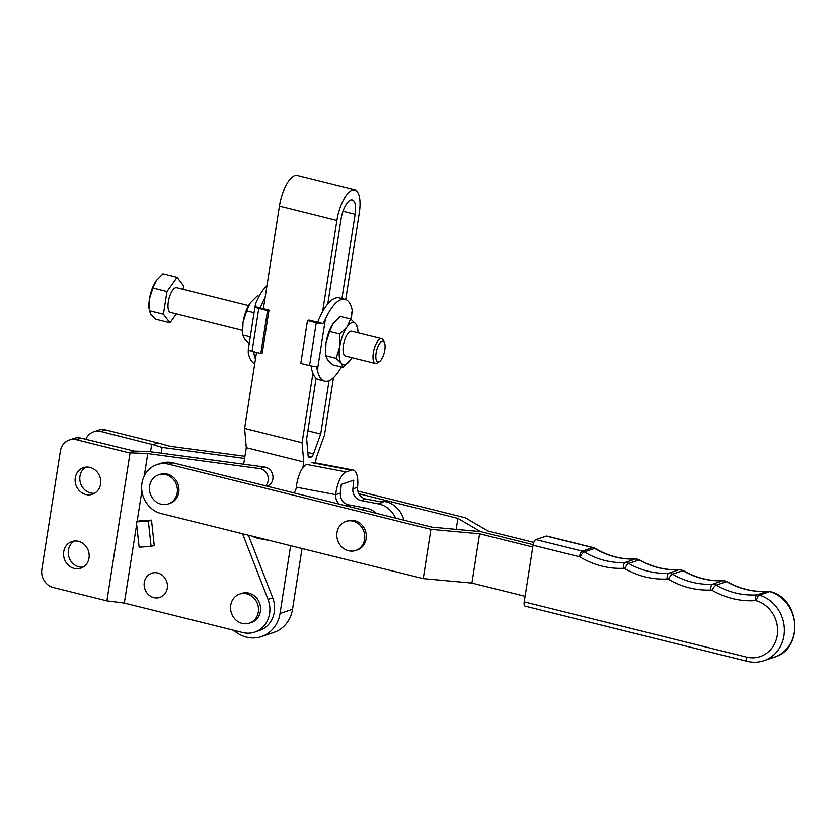 <?xml version="1.0" encoding="UTF-8"?>
<svg xmlns="http://www.w3.org/2000/svg" width="837" height="837" viewBox="0 0 837 837"><rect width="100%" height="100%" fill="white"/><g stroke="black" fill="none" stroke-linecap="round" stroke-linejoin="round"><path stroke-width="1.26" d="M78.479 541.33A14.041 12.681 -108.6 0 0 71.877 541.57A14.041 12.681 -108.6 0 0 63.591 555.339A14.041 12.681 -108.6 0 0 74.242 568.428A14.041 12.681 -108.6 0 0 80.844 568.187A14.041 12.681 -108.6 0 0 89.12 554.408A14.041 12.681 -108.6 0 0 78.479 541.33M83.104 567.141A14.041 12.681 71.4 0 1 78.929 566.848A14.041 12.681 71.4 0 1 68.467 555.119A14.041 12.681 71.4 0 1 74.305 541.037M90.051 467.423A14.041 12.681 -108.6 0 0 83.449 467.663A14.041 12.681 -108.6 0 0 75.173 481.432A14.041 12.681 -108.6 0 0 85.813 494.521A14.041 12.681 -108.6 0 0 92.415 494.28A14.041 12.681 -108.6 0 0 100.691 480.501A14.041 12.681 -108.6 0 0 90.051 467.423M94.675 493.234A14.041 12.681 71.4 0 1 90.501 492.941A14.041 12.681 71.4 0 1 80.038 481.212A14.041 12.681 71.4 0 1 85.876 467.13M249.405 623.136L251.487 622.435A15.317 13.831 -108.6 0 0 260.516 607.411A15.317 13.831 -108.6 0 0 248.913 593.14A15.317 13.831 -108.6 0 0 241.705 593.402L239.623 594.103A15.317 13.831 -108.6 0 0 230.593 609.127A15.317 13.831 -108.6 0 0 242.196 623.408A15.317 13.831 -108.6 0 0 249.405 623.136A15.317 13.831 -108.6 0 0 258.434 608.112A15.317 13.831 -108.6 0 0 246.831 593.841A15.317 13.831 -108.6 0 0 239.623 594.103M167.138 583.232A12.764 11.519 -108.6 0 0 153.161 572.832A12.764 11.519 -108.6 0 0 144.424 587.386A12.764 11.519 -108.6 0 0 158.402 597.785A12.764 11.519 -108.6 0 0 167.138 583.232M265.591 485.837A9.96 8.987 -108.6 0 0 267.882 476.012A9.96 8.987 -108.6 0 0 260.715 468.783A9.96 8.987 -108.6 0 0 259.773 468.594L147.751 453.581L128.898 452.775L76.481 439.728A15.317 13.831 71.4 0 0 69.272 439.99A15.317 13.831 71.4 0 0 60.369 451.07L41.85 569.317A15.317 13.831 71.4 0 0 53.327 587.532L106.895 600.872L124.336 603.079L242.74 632.552A25.528 23.049 -108.6 0 0 254.751 632.113A25.528 23.049 -108.6 0 0 268.007 599.376L242.563 533.744M267.139 486.224A9.96 8.987 -108.6 0 0 272.946 476.441A9.96 8.987 -108.6 0 0 265.402 467.203A9.96 8.987 -108.6 0 0 264.461 467.015L149.593 451.624L134.014 451.049L128.898 452.775M244.917 456.301L169.618 446.215L158.057 442.951L152.941 444.677L162.085 447.408L161.185 453.183M85.834 439.31A15.317 13.831 -108.6 0 1 93.744 431.735A15.317 13.831 -108.6 0 1 100.953 431.473L152.941 444.677M158.057 442.951L105.64 429.894A15.317 13.831 71.4 0 0 98.431 430.155L93.744 431.735M244.582 458.467L162.085 447.408M151.727 444.112L150.534 451.75M69.272 439.99L73.959 438.41A15.317 13.831 -108.6 0 1 81.168 438.149L134.014 451.049M254.751 632.113L259.439 630.533A25.528 23.049 -108.6 0 0 272.695 597.796L248.432 535.199M151.507 520.122L154.228 545.379L151.099 546.435L139.13 547.157L136.389 521.911L139.507 520.855L151.507 520.122L148.379 521.179L151.099 546.435M147.751 453.581L144.257 475.897M141.892 490.953L137.09 521.671M136.661 524.412L124.336 603.079M130.059 452.932L106.895 600.872M148.379 521.179L136.389 521.911M242.427 330.353L170.445 312.431A12.764 4.76 -76 0 1 168.321 301.791A12.764 4.76 -76 0 1 176.617 287.656L248.589 305.568M268.991 310.108L262.274 352.963L260.82 353.455L267.537 310.6L268.991 310.108L260.234 307.932A42.153 15.715 -76 0 1 265.13 297.334M255.118 305.85L256.206 302.094A42.153 15.715 -76 0 1 266.982 285.532M260.234 307.932L255.013 306.635A6.487 1.392 8.9 0 0 258.769 308.424L252.063 351.268A6.487 1.392 -171.1 0 1 248.307 349.479L248.191 350.054M379.632 361.406L377.571 362.892A12.764 4.76 -76 0 1 375.457 363.467A12.764 4.76 -76 0 1 373.333 352.837A12.764 4.76 -76 0 1 381.63 338.692A12.764 4.76 -76 0 1 383.22 340.199L384.35 342.479A10.651 3.976 -76 0 1 384.79 350.096A10.651 3.976 -76 0 1 379.632 361.406A10.651 3.976 -76 0 1 376.095 353.026A10.651 3.976 -76 0 1 379.946 343.013A10.651 3.976 -76 0 1 384.35 342.479M381.63 338.692L351.686 331.243A12.764 4.76 104 0 0 343.39 345.388A12.764 4.76 104 0 0 345.514 356.018L375.457 363.467M311.102 365.926A42.153 15.715 104 0 0 318.782 379.653L324.62 381.107A42.153 15.715 104 0 0 328.439 380.866A42.153 15.715 104 0 0 341.36 366.951M350.818 319.159L352.22 310.255A42.153 15.715 104 0 0 344.99 299.29A42.153 15.715 104 0 0 325.363 319.305L317.401 370.132A42.153 15.715 104 0 0 324.62 381.107M317.401 370.132L316.208 366.386A6.487 1.392 -171.1 0 1 309.544 365.581L316.25 322.737A6.487 1.392 8.9 0 0 322.925 323.542L325.363 319.305M343.076 367.37L341.339 363.258A21.699 8.088 104 0 0 350.19 360.276A21.699 8.088 104 0 0 350.305 360.109L343.076 367.37L332.77 364.806L327.539 359.826L325.802 355.704L336.108 358.267L339.749 346.612L339.895 334.089L347.02 326.985L350.64 319.012L340.345 316.449L333.22 323.553L329.59 331.525L339.895 334.089M333.105 323.71A21.699 8.088 -76 0 1 333.22 323.553L333.105 323.71A21.699 8.088 -76 0 0 325.959 343.18A21.699 8.088 -76 0 0 325.583 353.957L325.959 343.18L329.59 331.525M357.608 328.125L355.871 324.003L350.64 319.012M358.037 332.823A21.699 8.088 104 0 0 357.828 329.862A21.699 8.088 104 0 0 355.871 324.003A21.699 8.088 104 0 0 347.02 326.985A21.699 8.088 104 0 0 339.749 346.612A21.699 8.088 104 0 0 341.339 363.258L336.108 358.267M350.305 360.109L350.305 360.119A21.699 8.088 104 0 0 351.864 357.598M344.99 299.29L339.152 297.836A42.153 15.715 104 0 0 317.704 322.245L322.925 323.542M352.22 310.255L351.268 319.514M317.704 322.245L308.947 320.058L307.493 320.55L316.25 322.737M307.493 320.55L300.776 363.404L309.544 365.581M249.813 344.153L244.592 339.173L242.856 335.051L250.253 336.892M246.643 310.872L250.158 303.057A21.699 8.088 -76 0 0 243.002 322.527A21.699 8.088 -76 0 0 242.625 333.304L243.002 322.527L246.643 310.872L254.04 312.714M250.158 303.057A21.699 8.088 -76 0 1 250.273 302.9L257.388 295.796L259.104 296.225M255.463 359.073A42.153 15.715 -76 0 1 253.632 351.666M254.741 363.656A42.153 15.715 -76 0 1 248.244 352.911L248.307 349.479M260.82 353.455L252.063 351.268M267.537 310.6L258.769 308.424M149.446 298.924A20.423 7.617 104 0 0 149.091 309.073L149.446 298.924L152.868 287.959L156.289 280.458A20.423 7.617 104 0 0 156.184 280.604A20.423 7.617 104 0 0 149.446 298.924M156.184 280.604L162.985 273.772L177.088 277.288L166.981 291.475L163.414 314.231L149.31 310.715L150.942 314.586L155.86 319.284L169.963 322.8L176.314 313.885M166.981 291.475L152.868 287.959M183.115 289.267L183.648 285.856L177.088 277.288M163.414 314.231L169.963 322.8M333.482 377.644L324.474 435.177L316.25 457.776L315.444 462.892M243.682 464.232L246.277 447.68L303.747 461.993L302.084 442.721L312.933 373.386M246.277 447.68L244.603 428.408L302.084 442.721M322.601 311.646L336.892 220.393A27.454 10.232 -76 0 1 354.721 189.989A27.454 10.232 -76 0 1 359.293 212.849L345.723 299.52M244.603 428.408L256.509 352.377M263.352 308.707L279.422 206.08A27.454 10.232 -76 0 1 297.25 175.676L354.721 189.989M290.638 545.682L280.018 613.5A31.921 28.803 71.4 0 1 261.479 636.591A31.921 28.803 71.4 0 1 233.68 630.303M302.848 467.747L303.747 461.993M261.479 636.591L273.981 632.374A31.921 28.803 -108.6 0 0 292.521 609.284L302.042 548.517M307.838 452.493L313.477 453.895L320.707 434.016L329.067 380.626M313.477 453.895A5.106 1.904 -76 0 1 311.259 457.033L308.194 456.27M308.686 457.4L311.259 457.033M309.544 457.609A5.106 1.904 -76 0 1 309.073 457.64A5.106 1.904 -76 0 1 308.121 455.705L306.645 438.755L316.124 378.23M341.925 298.527L355.129 214.251A17.232 6.424 -76 0 0 352.262 199.897A17.232 6.424 -76 0 0 341.057 218.991L327.748 303.998M307.89 430.814L320.707 434.016M355.683 550.464L357.253 549.93A15.317 13.831 -108.6 0 0 366.282 534.906A15.317 13.831 -108.6 0 0 354.668 520.635A15.317 13.831 -108.6 0 0 347.46 520.896L345.901 521.43A15.317 13.831 -108.6 0 0 336.872 536.454A15.317 13.831 -108.6 0 0 348.474 550.725A15.317 13.831 -108.6 0 0 355.683 550.464A15.317 13.831 -108.6 0 0 364.712 535.439A15.317 13.831 -108.6 0 0 353.109 521.158A15.317 13.831 -108.6 0 0 345.901 521.43M158.507 474.882L160.076 474.359A15.317 13.831 71.4 0 1 167.285 474.098A15.317 13.831 71.4 0 1 178.888 488.369A15.317 13.831 71.4 0 1 169.859 503.393L168.3 503.926A15.317 13.831 -108.6 0 0 177.329 488.892A15.317 13.831 -108.6 0 0 165.716 474.621A15.317 13.831 -108.6 0 0 158.507 474.882A15.317 13.831 -108.6 0 0 149.478 489.917A15.317 13.831 -108.6 0 0 161.091 504.188A15.317 13.831 -108.6 0 0 168.3 503.926M358.864 493.757L457.891 518.354L480.511 531.589L533.159 544.667L480.511 531.589L431.85 527.132L172.977 462.84A25.528 23.049 -108.6 0 0 160.976 463.279L156.812 464.681A25.528 23.049 71.4 0 1 168.812 464.242L430.929 529.34L479.591 533.797L532.782 547.011M533.828 542.397L487.919 530.993L465.309 517.758L357.828 491.057M456.175 529.361L457.891 518.354M525.092 596.289L471.901 583.075L479.591 533.797M471.901 583.075L423.24 578.618L430.929 529.34M423.24 578.618L161.122 513.52A25.528 23.049 71.4 0 1 141.913 483.535L142.028 482.803A25.528 23.049 71.4 0 1 156.812 464.681M533.054 545.232A5.106 1.904 -76.1 0 1 535.91 539.593L582.301 551.123A7.659 6.916 71.4 0 1 584.247 551.928A81.712 73.75 -108.6 0 0 625.061 562.548A7.659 6.916 71.4 0 1 628.754 563.458A81.712 73.75 -108.6 0 0 668.721 573.219A7.659 6.916 71.4 0 1 672.519 574.161A81.712 73.75 -108.6 0 0 712.433 584.247A7.659 6.916 71.4 0 1 716.127 585.157A81.712 73.75 -108.6 0 0 757.025 594.856A7.659 6.916 71.4 0 1 759.337 595.117A34.474 31.115 71.4 0 1 784.279 627.572A34.474 31.115 71.4 0 1 763.909 660.707L774.319 657.191A34.474 31.115 -108.6 0 0 794.7 624.057A34.474 31.115 -108.6 0 0 769.747 591.602L759.337 595.117A5.106 1.862 106.4 0 0 756.292 600.694A2.553 2.302 -108.6 0 0 755.529 600.61A86.818 78.354 71.4 0 1 712.067 590.305A2.553 2.302 -108.6 0 0 710.843 590.001A86.818 78.354 71.4 0 1 668.428 579.288A2.553 2.302 -108.6 0 0 667.162 578.974A86.818 78.354 71.4 0 1 624.695 568.605A2.553 2.302 -108.6 0 0 623.471 568.302A86.818 78.354 71.4 0 1 580.093 557.023A2.553 2.302 -108.6 0 0 579.455 556.751L533.054 545.232L524.213 601.897L746.395 657.076A29.368 26.502 -108.6 0 0 777.165 635.879A29.368 26.502 -108.6 0 0 756.292 600.694M767.989 591.33A5.106 2.145 86 0 0 767.675 591.299L770.239 591.581A5.106 1.862 106.4 0 0 769.747 591.602A7.659 6.916 -108.6 0 0 767.445 591.351A81.712 73.75 71.4 0 1 726.547 581.652A7.659 6.916 -108.6 0 0 722.854 580.732A81.712 73.75 71.4 0 1 682.929 570.646A7.659 6.916 -108.6 0 0 679.142 569.704A81.712 73.75 71.4 0 1 639.175 559.953A7.659 6.916 -108.6 0 0 635.482 559.032A81.712 73.75 71.4 0 1 594.657 548.413A7.659 6.916 -108.6 0 0 592.722 547.607L546.32 536.088L535.91 539.593M546.32 536.088A5.106 1.904 -76.1 0 1 546.791 536.057L593.182 547.576A5.106 1.904 103.9 0 0 592.722 547.607L582.301 551.123A5.106 1.904 103.9 0 0 579.455 556.751M746.395 657.076A5.106 1.904 -76.1 0 0 747.242 661.324L525.071 606.145A5.106 1.904 -76.1 0 1 524.213 601.897M376.524 513.384A24.252 21.898 -108.6 0 0 365.79 508.069L348.6 504.805A10.211 9.217 71.4 0 1 340.387 493.087L341.308 484.372L353.8 480.156L352.879 488.871A10.211 9.217 -108.6 0 0 361.103 500.589L378.293 503.853A24.252 21.898 71.4 0 1 395.598 518.124M378.387 501.405A24.252 21.898 71.4 0 1 385.062 501.572A24.252 21.898 71.4 0 1 403.884 520.185M339.424 504.177A10.211 9.217 71.4 0 1 335.7 494.667L296.319 487.186A10.211 9.217 71.4 0 1 293.797 492.847M252.261 536.151A24.252 21.898 -108.6 0 0 258.685 538.463L270.937 540.786M378.293 503.853L382.98 502.273L365.79 499.009A10.211 9.217 71.4 0 1 357.577 487.291A20.423 7.836 100.8 0 0 353.047 470.028A20.423 7.836 100.8 0 0 351.341 470.174L346.131 471.932A20.423 7.836 100.8 0 0 335.7 494.667L340.387 493.087M296.319 487.186A20.423 7.836 -79.2 0 1 306.75 464.451L346.131 471.932M259.773 468.594L264.461 467.015M100.953 431.473L105.64 429.894M81.168 438.149L76.481 439.728M268.007 599.376L272.695 597.796M336.892 220.393L279.422 206.08M280.018 613.5L292.521 609.284M355.129 214.251L342.992 211.227M168.812 464.242L172.977 462.84M679.707 569.704A5.106 2.134 86.8 0 0 679.382 569.662L683.505 570.656C696.122 577.928 709.326 581.265 723.095 580.69L727.112 581.663A5.106 1.538 119.8 0 0 726.547 581.652L716.127 585.157A5.106 1.538 119.8 0 0 712.067 590.305M727.112 581.663C740.086 588.986 753.603 592.198 767.675 591.299A5.106 2.145 86 0 0 767.445 591.351L757.025 594.856A5.106 2.145 86 0 0 755.529 600.61M593.182 547.576L595.233 548.434A5.106 1.507 121 0 0 594.657 548.413L584.247 551.928A5.106 1.507 121 0 0 580.093 557.023M595.233 548.434C608.101 556.061 621.598 559.576 635.722 558.99A5.106 2.124 87.3 0 0 635.482 559.032L625.061 562.548A5.106 2.124 87.3 0 0 623.471 568.302M635.722 558.99L639.74 559.963A5.106 1.538 119.8 0 0 639.175 559.953L628.754 563.458A5.106 1.538 119.8 0 0 624.695 568.605M639.74 559.963C652.41 567.12 665.624 570.353 679.382 569.662A5.106 2.134 86.8 0 0 679.142 569.704L668.721 573.219A5.106 2.134 86.8 0 0 667.162 578.974M683.505 570.656A5.106 1.528 120.2 0 0 682.929 570.646L672.519 574.161A5.106 1.528 120.2 0 0 668.428 579.288M723.095 580.69A5.106 2.124 87.3 0 0 722.854 580.732L712.433 584.247A5.106 2.124 87.3 0 0 710.843 590.001M365.79 508.069L361.26 509.597M351.341 470.174L311.96 462.694M365.79 499.009L361.103 500.589M357.577 487.291L352.879 488.871M348.6 504.805L345.786 505.757M357.828 329.862L357.566 327.748M248.212 349.96L255.097 305.986M770.239 591.581C800.444 598.601 803.907 648.989 774.319 657.191M747.242 661.324C752.913 662.705 758.468 662.496 763.909 660.707M313.676 462.547L353.047 470.028"/></g></svg>
